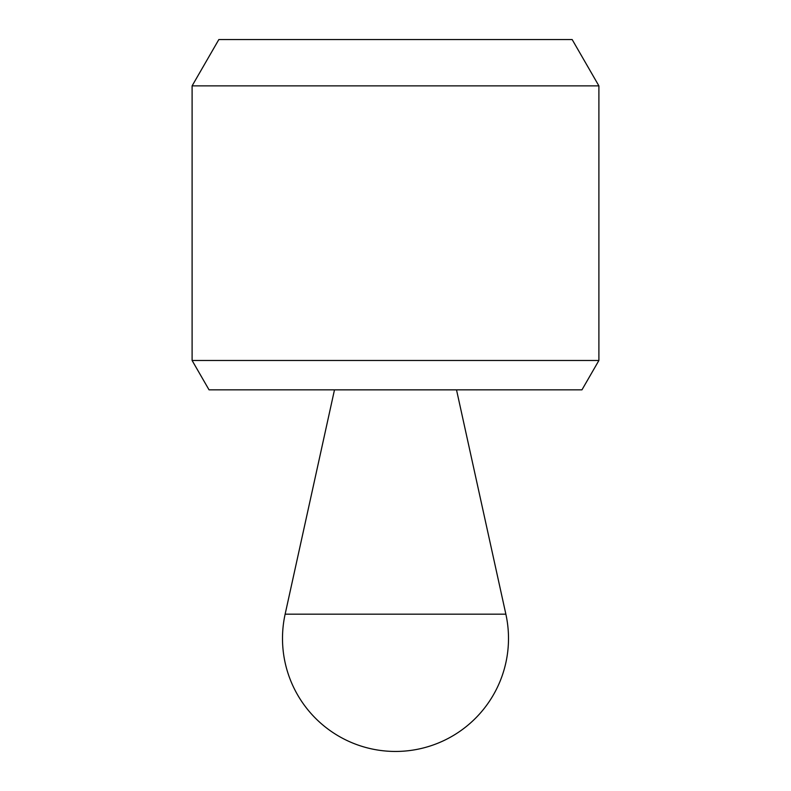 <?xml version="1.0" encoding="UTF-8"?>
<svg xmlns="http://www.w3.org/2000/svg" width="791" height="791" viewBox="0 0 791 791"><rect width="100%" height="100%" fill="white"/><g stroke="black" fill="none" stroke-linecap="round" stroke-linejoin="round"><path stroke-width="1.19" d="M192.104 360.488L209.051 389.854L581.949 389.854L598.896 360.488L598.896 85.863L192.104 85.863L192.104 360.488L598.896 360.488M192.104 85.863L218.84 39.55L572.16 39.55L598.896 85.863M334.484 389.864L456.516 389.864L505.864 614.172A113.004 113.004 0 0 1 395.5 751.45A113.004 113.004 0 0 1 285.136 614.172L334.484 389.864M285.136 614.172L505.864 614.172"/></g></svg>

